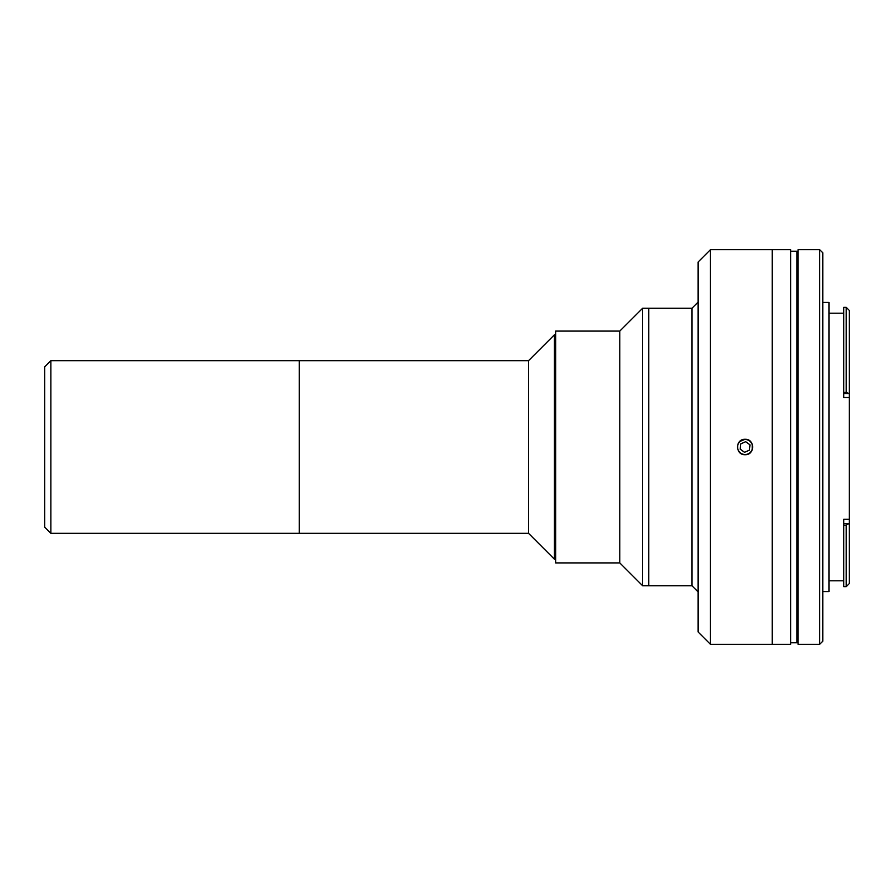 <?xml version="1.0" encoding="UTF-8"?>
<svg xmlns="http://www.w3.org/2000/svg" width="894" height="894" viewBox="0 0 894 894"><rect width="100%" height="100%" fill="white"/><g stroke="black" fill="none" stroke-linecap="round" stroke-linejoin="round"><path stroke-width="1.34" d="M745.685 441.692L749.988 444.854L749.395 450.163L744.512 452.308L740.21 449.146L740.791 443.837L745.685 441.692M748.11 453.884A7.521 7.521 0 0 0 751.977 443.983A7.521 7.521 0 0 0 742.076 440.116A7.521 7.521 0 0 0 738.209 450.017A7.521 7.521 0 0 0 748.11 453.884M50.869 360.673L50.869 533.327L299.233 533.327L299.233 360.673L299.233 533.327L528.544 533.327L528.544 360.673L50.869 360.673L44.7 366.842L44.7 527.158L50.869 533.327M790.721 644.306L772.226 644.306L772.226 249.694L710.439 249.694L710.439 644.306L772.226 644.306L772.226 249.694L790.721 249.694L790.721 644.306M849.3 397.506L843.746 397.506L843.746 393.528L849.032 393.528L846.216 392.432L846.216 307.346L849.3 310.419L849.3 583.581L846.216 586.654L846.216 525.102L849.032 523.526L843.746 523.526L843.746 586.654L846.216 586.654M828.95 313.202L843.746 313.202M828.95 580.798L843.746 580.798M843.746 525.102L846.216 525.102M822.782 302.407L828.95 302.407L828.95 591.593L822.782 591.593M822.782 641.233L819.709 644.306L819.709 249.694L822.782 252.767L822.782 641.233M819.709 644.306L798.119 644.306L798.119 249.694L819.709 249.694M843.746 523.526L843.746 519.302L849.3 519.302M846.216 307.346L843.746 307.346L843.746 393.528M843.746 392.432L846.216 392.432M745.093 454.711C735.147 455.18 735.147 438.82 745.093 439.289C755.017 438.809 755.061 455.18 745.093 454.711L742.154 454.13M710.439 644.306L698.113 631.98L698.113 262.02L710.439 249.694M698.113 591.895L691.945 585.738L691.945 308.262L698.113 302.105M691.945 308.262L642.618 308.262L642.618 585.738L619.799 562.918L619.799 331.082L642.618 308.262M691.945 585.738L648.787 585.738L648.787 308.262L648.787 585.738L642.618 585.738M745.093 439.289L739.662 441.535M739.629 441.558L737.975 444.05M739.662 452.465L742.121 454.107M750.558 452.431L752.212 449.95L752.223 444.061M528.544 533.327L554.448 559.219L554.448 334.781L528.544 360.673M555.677 334.781L554.448 334.781M555.677 559.219L554.448 559.219M619.799 562.918L619.799 331.082L555.677 331.082L555.677 562.918L619.799 562.918M798.119 642.775L796.889 642.775L796.889 251.225L790.721 251.225M798.119 251.225L796.889 251.225L796.889 642.775L790.721 642.775"/></g></svg>

